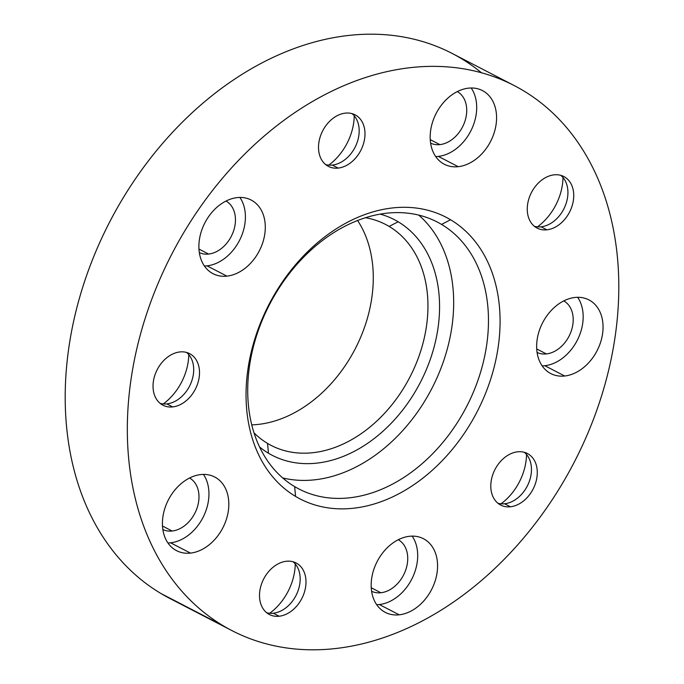 <?xml version="1.0" encoding="UTF-8"?>
<svg xmlns="http://www.w3.org/2000/svg" width="684" height="684" viewBox="0 0 684 684"><rect width="100%" height="100%" fill="white"/><g stroke="black" fill="none" stroke-linecap="round" stroke-linejoin="round"><path stroke-width="1.03" d="M460.871 58.294A306.902 226.515 -62.6 0 1 481.391 72.718A306.902 226.515 117.4 0 0 460.871 58.294A306.902 226.515 117.4 0 0 116.28 209.714A306.902 226.515 117.4 0 0 161.005 593.541L223.129 625.706A306.902 226.515 117.4 0 0 231.979 630.631A306.902 226.515 117.4 0 0 571.02 468.275A306.902 226.515 117.4 0 0 522.995 90.459A306.902 226.515 117.4 0 0 514.146 85.534A306.902 226.515 117.4 0 0 175.104 247.89A306.902 226.515 117.4 0 0 223.129 625.706L161.005 593.541A306.902 226.515 -62.6 0 1 112.98 215.725A306.902 226.515 -62.6 0 1 452.021 53.369L514.146 85.534M231.979 630.631L169.854 598.466A306.902 226.515 -62.6 0 1 161.005 593.541M534.401 226.301A29.027 21.426 117.4 0 0 541.07 226.806L546.884 229.815A29.027 21.426 -62.6 0 1 537.154 228.114A29.027 21.426 -62.6 0 1 528.954 198.548A29.027 21.426 -62.6 0 1 554.117 174.839A29.027 21.426 -62.6 0 1 563.847 176.549A29.027 21.426 -62.6 0 1 572.046 206.106A29.027 21.426 -62.6 0 1 546.884 229.815L541.07 226.806A29.027 21.426 117.4 0 0 565.506 205.183A29.027 21.426 117.4 0 0 560.786 175.343A29.027 21.426 -62.6 0 1 567.053 185.552A29.027 21.426 -62.6 0 1 546.354 225.532A29.027 21.426 -62.6 0 1 541.07 226.806A29.027 21.426 -62.6 0 1 534.401 226.301M325.652 164.579A29.027 21.426 117.4 0 0 332.321 165.083L338.135 168.093A29.027 21.426 -62.6 0 1 328.406 166.392A29.027 21.426 -62.6 0 1 320.197 136.834A29.027 21.426 -62.6 0 1 345.369 113.125A29.027 21.426 -62.6 0 1 355.099 114.827A29.027 21.426 -62.6 0 1 363.298 144.384A29.027 21.426 -62.6 0 1 338.135 168.093L332.321 165.083A29.027 21.426 117.4 0 0 356.757 143.46A29.027 21.426 117.4 0 0 352.029 113.621A29.027 21.426 -62.6 0 1 358.305 123.83A29.027 21.426 -62.6 0 1 337.605 163.809A29.027 21.426 -62.6 0 1 332.321 165.083A29.027 21.426 -62.6 0 1 325.652 164.579M160.176 403.398A29.027 21.426 117.4 0 0 166.845 403.902L172.659 406.912A29.027 21.426 -62.6 0 1 162.929 405.21A29.027 21.426 -62.6 0 1 154.721 375.653A29.027 21.426 -62.6 0 1 179.892 351.944A29.027 21.426 -62.6 0 1 189.622 353.645A29.027 21.426 -62.6 0 1 197.821 383.202A29.027 21.426 -62.6 0 1 172.659 406.912L166.845 403.902A29.027 21.426 117.4 0 0 191.281 382.279A29.027 21.426 117.4 0 0 186.552 352.44A29.027 21.426 -62.6 0 1 192.828 362.648A29.027 21.426 -62.6 0 1 172.129 402.628A29.027 21.426 -62.6 0 1 166.845 403.902A29.027 21.426 -62.6 0 1 160.176 403.398M266.657 612.719A29.027 21.426 117.4 0 0 273.318 613.223L279.132 616.233A29.027 21.426 -62.6 0 1 269.411 614.523A29.027 21.426 -62.6 0 1 261.202 584.965A29.027 21.426 -62.6 0 1 286.374 561.256A29.027 21.426 -62.6 0 1 296.095 562.966A29.027 21.426 -62.6 0 1 304.303 592.524A29.027 21.426 -62.6 0 1 279.132 616.233L273.318 613.223A29.027 21.426 117.4 0 0 297.754 591.592A29.027 21.426 117.4 0 0 293.034 561.761A29.027 21.426 -62.6 0 1 299.301 571.969A29.027 21.426 -62.6 0 1 278.61 611.941A29.027 21.426 -62.6 0 1 273.318 613.223A29.027 21.426 -62.6 0 1 266.657 612.719M497.943 503.262A29.027 21.426 117.4 0 0 504.604 503.766L510.418 506.776A29.027 21.426 -62.6 0 1 500.688 505.074A29.027 21.426 -62.6 0 1 492.489 475.517A29.027 21.426 -62.6 0 1 517.66 451.808A29.027 21.426 -62.6 0 1 527.381 453.509A29.027 21.426 -62.6 0 1 535.589 483.066A29.027 21.426 -62.6 0 1 510.418 506.776L504.604 503.766A29.027 21.426 117.4 0 0 529.04 482.143A29.027 21.426 117.4 0 0 524.32 452.312A29.027 21.426 -62.6 0 1 530.587 462.512A29.027 21.426 -62.6 0 1 509.896 502.492A29.027 21.426 -62.6 0 1 504.604 503.766A29.027 21.426 -62.6 0 1 497.943 503.262M537.47 226.849A49.77 36.731 117.4 0 0 563 177.532A49.77 36.731 -62.6 0 1 537.47 226.849M328.722 165.135A49.77 36.731 117.4 0 0 354.252 115.81A49.77 36.731 -62.6 0 1 328.722 165.135M163.245 403.953A49.77 36.731 117.4 0 0 188.775 354.628A49.77 36.731 -62.6 0 1 163.245 403.953M269.718 613.266A49.77 36.731 117.4 0 0 295.257 563.949A49.77 36.731 -62.6 0 1 269.718 613.266M501.004 503.817A49.77 36.731 117.4 0 0 526.535 454.492A49.77 36.731 -62.6 0 1 501.004 503.817M546.354 353.927A29.027 21.426 -62.6 0 1 537.094 352.457A29.027 21.426 117.4 0 0 546.354 353.927L536.726 348.943L546.354 353.927A29.027 21.426 117.4 0 0 571.414 330.552A29.027 21.426 117.4 0 0 563.778 300.909A29.027 21.426 -62.6 0 1 571.414 330.552A29.027 21.426 -62.6 0 1 546.354 353.927M380.877 592.746A29.027 21.426 -62.6 0 1 371.617 591.275A29.027 21.426 117.4 0 0 380.877 592.746L371.25 587.761L380.877 592.746A29.027 21.426 117.4 0 0 405.937 569.37A29.027 21.426 117.4 0 0 398.302 539.727A29.027 21.426 -62.6 0 1 405.937 569.37A29.027 21.426 -62.6 0 1 380.877 592.746M172.129 531.023A29.027 21.426 -62.6 0 1 162.869 529.553A29.027 21.426 117.4 0 0 172.129 531.023L162.501 526.047L172.129 531.023A29.027 21.426 117.4 0 0 197.189 507.648A29.027 21.426 117.4 0 0 189.553 478.005A29.027 21.426 -62.6 0 1 197.189 507.648A29.027 21.426 -62.6 0 1 172.129 531.023M208.594 254.063A29.027 21.426 -62.6 0 1 199.326 252.593A29.027 21.426 117.4 0 0 208.594 254.063L198.967 249.079L208.594 254.063A29.027 21.426 117.4 0 0 233.654 230.688A29.027 21.426 117.4 0 0 226.011 201.045A29.027 21.426 -62.6 0 1 233.654 230.688A29.027 21.426 -62.6 0 1 208.594 254.063M439.872 144.615A29.027 21.426 -62.6 0 1 430.612 143.136A29.027 21.426 117.4 0 0 439.872 144.615L430.245 139.63L439.872 144.615A29.027 21.426 117.4 0 0 464.932 121.23A29.027 21.426 117.4 0 0 457.297 91.588A29.027 21.426 -62.6 0 1 464.932 121.23A29.027 21.426 -62.6 0 1 439.872 144.615M226.917 276.131A41.476 30.609 -62.6 0 1 213.023 273.703A41.476 30.609 -62.6 0 1 201.301 231.474A41.476 30.609 -62.6 0 1 237.262 197.599A41.476 30.609 -62.6 0 1 251.156 200.036A41.476 30.609 -62.6 0 1 262.878 242.264A41.476 30.609 -62.6 0 1 226.917 276.131L207.038 265.845L226.917 276.131A41.476 30.609 117.4 0 0 264.888 233.312A41.476 30.609 117.4 0 0 237.262 197.599A41.476 30.609 117.4 0 0 199.292 240.426A41.476 30.609 117.4 0 0 226.917 276.131M204.405 265.999A41.476 30.609 117.4 0 0 207.038 265.845A41.476 30.609 117.4 0 0 240.144 239.143A41.476 30.609 117.4 0 0 239.896 197.445A41.476 30.609 -62.6 0 1 240.144 239.143A41.476 30.609 -62.6 0 1 207.038 265.845A41.476 30.609 -62.6 0 1 204.405 265.999M564.685 376.003A41.476 30.609 -62.6 0 1 550.782 373.567A41.476 30.609 -62.6 0 1 539.069 331.338A41.476 30.609 -62.6 0 1 575.022 297.463A41.476 30.609 -62.6 0 1 588.915 299.9A41.476 30.609 -62.6 0 1 600.637 342.128A41.476 30.609 -62.6 0 1 564.685 376.003L544.806 365.709L564.685 376.003A41.476 30.609 117.4 0 0 602.647 333.176A41.476 30.609 117.4 0 0 575.022 297.463A41.476 30.609 117.4 0 0 537.051 340.29A41.476 30.609 117.4 0 0 564.685 376.003M542.164 365.872A41.476 30.609 117.4 0 0 544.806 365.709A41.476 30.609 117.4 0 0 577.903 339.016A41.476 30.609 117.4 0 0 577.655 297.309A41.476 30.609 -62.6 0 1 577.903 339.016A41.476 30.609 -62.6 0 1 544.806 365.709A41.476 30.609 -62.6 0 1 542.164 365.872M399.208 614.813A41.476 30.609 -62.6 0 1 385.306 612.385A41.476 30.609 -62.6 0 1 373.592 570.157A41.476 30.609 -62.6 0 1 409.545 536.282A41.476 30.609 -62.6 0 1 423.439 538.718A41.476 30.609 -62.6 0 1 435.161 580.947A41.476 30.609 -62.6 0 1 399.208 614.813L379.329 604.528L399.208 614.813A41.476 30.609 117.4 0 0 437.17 571.995A41.476 30.609 117.4 0 0 409.545 536.282A41.476 30.609 117.4 0 0 371.574 579.109A41.476 30.609 117.4 0 0 399.208 614.813M376.687 604.682A41.476 30.609 117.4 0 0 379.329 604.528A41.476 30.609 117.4 0 0 412.426 577.826A41.476 30.609 117.4 0 0 412.178 536.128A41.476 30.609 -62.6 0 1 412.426 577.826A41.476 30.609 -62.6 0 1 379.329 604.528A41.476 30.609 -62.6 0 1 376.687 604.682M458.203 166.682A41.476 30.609 -62.6 0 1 444.309 164.245A41.476 30.609 -62.6 0 1 432.587 122.017A41.476 30.609 -62.6 0 1 468.54 88.15A41.476 30.609 -62.6 0 1 482.442 90.587A41.476 30.609 -62.6 0 1 494.156 132.816A41.476 30.609 -62.6 0 1 458.203 166.682L438.324 156.388L458.203 166.682A41.476 30.609 117.4 0 0 496.174 123.855A41.476 30.609 117.4 0 0 468.54 88.15A41.476 30.609 117.4 0 0 430.578 130.977A41.476 30.609 117.4 0 0 458.203 166.682M435.691 156.55A41.476 30.609 117.4 0 0 438.324 156.388A41.476 30.609 117.4 0 0 471.43 129.695A41.476 30.609 117.4 0 0 471.182 87.988A41.476 30.609 -62.6 0 1 471.43 129.695A41.476 30.609 -62.6 0 1 438.324 156.388A41.476 30.609 -62.6 0 1 435.691 156.55M190.46 553.099A41.476 30.609 -62.6 0 1 176.558 550.663A41.476 30.609 -62.6 0 1 164.844 508.434A41.476 30.609 -62.6 0 1 200.797 474.568A41.476 30.609 -62.6 0 1 214.69 477.004A41.476 30.609 -62.6 0 1 226.413 519.224A41.476 30.609 -62.6 0 1 190.46 553.099L170.572 542.805L190.46 553.099A41.476 30.609 117.4 0 0 228.422 510.273A41.476 30.609 117.4 0 0 200.797 474.568A41.476 30.609 117.4 0 0 162.826 517.386A41.476 30.609 117.4 0 0 190.46 553.099M167.939 542.968A41.476 30.609 117.4 0 0 170.572 542.805A41.476 30.609 117.4 0 0 203.678 516.112A41.476 30.609 117.4 0 0 203.43 474.405A41.476 30.609 -62.6 0 1 203.678 516.112A41.476 30.609 -62.6 0 1 170.572 542.805A41.476 30.609 -62.6 0 1 167.939 542.968M294.65 486.606A150.335 110.962 -62.6 0 1 271.12 301.524A150.335 110.962 -62.6 0 1 437.204 221.992A150.335 110.962 -62.6 0 1 441.539 224.412A150.335 110.962 -62.6 0 1 465.069 409.485A150.335 110.962 -62.6 0 1 298.985 489.017A150.335 110.962 -62.6 0 1 294.65 486.606A150.335 110.962 117.4 0 0 463.444 412.435A150.335 110.962 117.4 0 0 441.539 224.412L450.559 219.752A158.637 117.084 117.4 0 0 272.446 298.019A158.637 117.084 117.4 0 0 295.565 496.413A158.637 117.084 117.4 0 0 473.679 418.146A158.637 117.084 117.4 0 0 450.559 219.752A158.637 117.084 -62.6 0 1 473.679 418.146A158.637 117.084 -62.6 0 1 295.565 496.413L294.65 486.606L295.565 496.413A158.637 117.084 -62.6 0 1 272.446 298.019A158.637 117.084 -62.6 0 1 450.559 219.752L441.539 224.412A150.335 110.962 117.4 0 0 272.736 298.583A150.335 110.962 117.4 0 0 294.65 486.606M282.672 477.919A150.335 110.962 117.4 0 0 431.843 388.503A150.335 110.962 117.4 0 0 418.728 215.084A150.335 110.962 -62.6 0 1 431.843 388.503A150.335 110.962 -62.6 0 1 282.672 477.919M522.995 90.459A306.902 226.515 -62.6 0 1 567.72 474.286A306.902 226.515 -62.6 0 1 223.129 625.706A306.902 226.515 -62.6 0 1 178.413 241.879A306.902 226.515 -62.6 0 1 522.995 90.459M554.117 174.839A29.027 21.426 117.4 0 0 527.544 204.815A29.027 21.426 117.4 0 0 546.884 229.815A29.027 21.426 117.4 0 0 573.457 199.839A29.027 21.426 117.4 0 0 554.117 174.839M345.369 113.125A29.027 21.426 117.4 0 0 318.795 143.101A29.027 21.426 117.4 0 0 338.135 168.093A29.027 21.426 117.4 0 0 364.709 138.117A29.027 21.426 117.4 0 0 345.369 113.125M179.892 351.944A29.027 21.426 117.4 0 0 153.319 381.92A29.027 21.426 117.4 0 0 172.659 406.912A29.027 21.426 117.4 0 0 199.232 376.935A29.027 21.426 117.4 0 0 179.892 351.944M286.374 561.256A29.027 21.426 117.4 0 0 259.792 591.232A29.027 21.426 117.4 0 0 279.132 616.233A29.027 21.426 117.4 0 0 305.714 586.256A29.027 21.426 117.4 0 0 286.374 561.256M517.66 451.808A29.027 21.426 117.4 0 0 491.078 481.784A29.027 21.426 117.4 0 0 510.418 506.776A29.027 21.426 117.4 0 0 537 476.799A29.027 21.426 117.4 0 0 517.66 451.808M357.578 220.487A124.42 91.827 -62.6 0 1 355.21 348.84A124.42 91.827 -62.6 0 1 251.78 424.867A124.42 91.827 117.4 0 0 355.21 348.84A124.42 91.827 117.4 0 0 357.578 220.487M398.139 221.77A132.713 97.949 117.4 0 0 380.176 214.109A132.713 97.949 -62.6 0 1 398.139 221.77A132.713 97.949 -62.6 0 1 417.479 387.751A132.713 97.949 -62.6 0 1 268.47 453.227A132.713 97.949 117.4 0 0 417.479 387.751A132.713 97.949 117.4 0 0 398.139 221.77L389.119 226.43A124.42 91.827 -62.6 0 1 408.587 379.594A124.42 91.827 -62.6 0 1 271.138 445.421A124.42 91.827 -62.6 0 1 267.547 443.42A124.42 91.827 -62.6 0 1 254.046 432.878A124.42 91.827 117.4 0 0 267.547 443.42A124.42 91.827 117.4 0 0 407.245 382.031A124.42 91.827 117.4 0 0 389.119 226.43L398.139 221.77M259.612 447.003A132.713 97.949 117.4 0 0 268.47 453.227L267.547 443.42L268.47 453.227A132.713 97.949 -62.6 0 1 259.612 447.003M365.427 217.717A124.42 91.827 -62.6 0 1 385.528 224.429A124.42 91.827 -62.6 0 1 389.119 226.43A124.42 91.827 117.4 0 0 365.427 217.717"/></g></svg>
